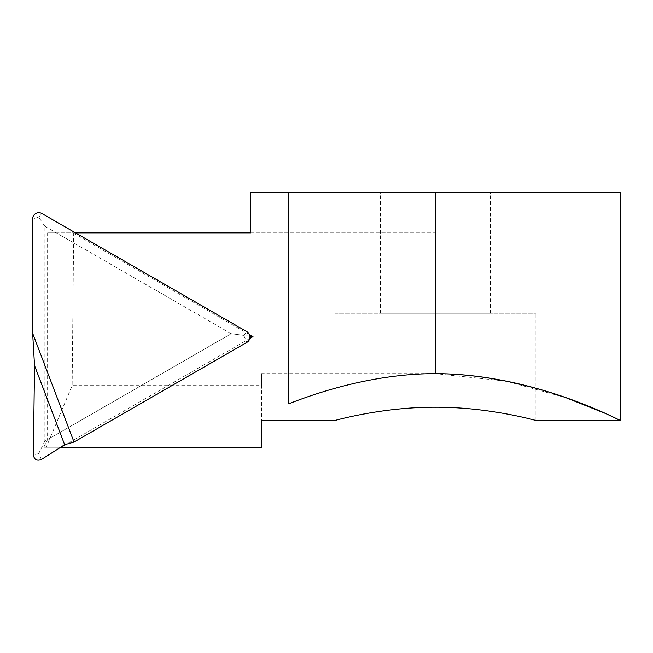 <?xml version="1.0" encoding="UTF-8"?>
<svg xmlns="http://www.w3.org/2000/svg" width="653" height="653" viewBox="0 0 653 653"><rect width="100%" height="100%" fill="white"/><g stroke="black" fill="none" stroke-linecap="round" stroke-linejoin="round"><path stroke-width="0.49" stroke-dasharray="3.27 2.45" d="M44.877 226.297L231.178 333.699L44.861 441.126L44.877 226.297L38.731 217.188L32.658 218.845M44.861 441.126L38.715 453.59L41.4 459.508M75.47 232.868L56.28 232.868L231.178 333.699L243.732 335.373L246.899 342.36M73.691 232.868L72.148 385.621L46.249 447.256L43.8 447.256L47.596 439.551L47.612 232.868L435.445 232.868L435.445 373.638L261.526 373.638L261.526 385.621L72.148 385.621M46.249 447.256L261.526 447.256L261.526 385.621M43.8 447.256L60.647 447.256M250.654 232.868L435.445 232.868M47.612 232.868L56.28 232.868M73.054 232.868L249.47 334.581M249.813 338.442L66.377 444.22M490.379 192.668L380.503 192.668L490.379 192.668L490.379 313.26L380.503 313.26L490.379 313.26M435.445 192.668L250.744 192.668M566.094 397.759L506.41 381.181L435.445 373.638M334.948 313.26L535.933 313.26L334.948 313.26L334.948 420.45C333.308 420.818 390.821 404.615 449.207 407.488C497.692 409.202 536.782 420.883 535.925 420.45M249.928 336.197L231.178 333.699L47.596 439.551M261.526 373.638L261.526 420.442M38.715 453.59L33.36 455.051M38.731 217.188L41.906 213.515M243.732 335.373L246.899 331.7M380.503 313.26L380.503 192.668M535.933 420.45L535.933 313.26"/><path stroke-width="0.98" d="M33.36 455.051L34.536 365.549L32.65 333.283L32.658 218.845A6.163 6.155 -3 0 1 41.906 213.515L246.899 331.7A6.163 6.155 -3 0 1 246.899 342.36L74.018 442.048L64.647 444.709L41.4 459.508C36.96 461.165 34.282 459.679 33.36 455.051M32.65 333.283L74.018 442.048M64.647 444.709L34.536 365.549M288.642 192.668L288.667 403.84C322.957 390.306 377.352 373.647 435.445 373.638C535.607 373.859 621.656 421.805 620.35 420.459C621.803 421.707 535.28 374.014 435.445 373.638L435.445 192.668L288.642 192.668L288.667 403.84M60.647 447.256L261.526 447.256L261.526 420.442L288.357 420.442M288.357 192.668L250.744 192.668L250.654 232.868L75.47 232.868M249.47 334.581L252.997 336.613L249.813 338.442M66.377 444.22L61.113 447.256M435.445 192.668L620.35 192.668L620.35 420.459L605.911 413.643L566.094 397.759M250.54 232.868L250.744 192.668M620.35 420.459L535.925 420.459C537.117 420.891 489.399 406.925 435.445 407.235C381.393 406.933 333.83 420.883 334.956 420.45L288.365 420.459M249.928 336.197L252.997 336.613"/></g></svg>
